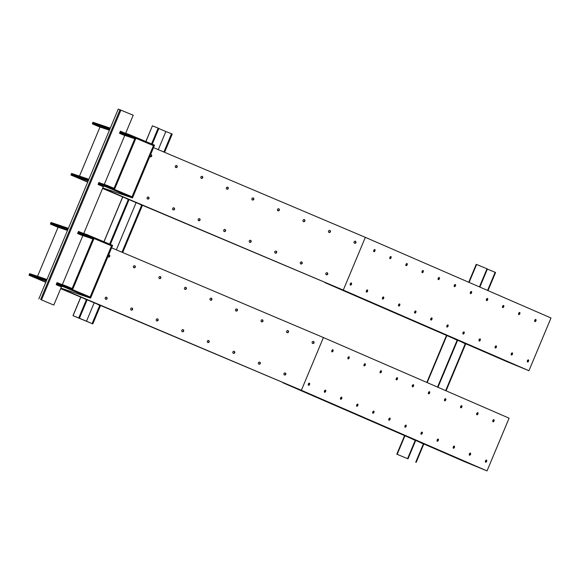 <?xml version="1.0" encoding="UTF-8"?>
<svg xmlns="http://www.w3.org/2000/svg" width="580" height="580" viewBox="0 0 580 580"><rect width="100%" height="100%" fill="white"/><g stroke="black" fill="none" stroke-linecap="round" stroke-linejoin="round"><path stroke-width="0.87" d="M485.366 461.868A1.145 0.623 112.4 0 0 486.076 460.143M492.753 421.457A1.145 0.623 112.4 0 0 493.464 419.732M469.263 454.879A1.145 0.623 112.4 0 0 469.974 453.147M476.659 414.468A1.145 0.623 112.4 0 0 477.369 412.735M453.168 447.883A1.145 0.623 112.4 0 0 453.879 446.158M460.556 407.472A1.145 0.623 112.4 0 0 461.267 405.746M437.066 440.894A1.145 0.623 112.4 0 0 437.777 439.169M444.461 400.483A1.145 0.623 112.4 0 0 445.172 398.757M420.971 433.905A1.145 0.623 112.4 0 0 421.682 432.173M428.359 393.494A1.145 0.623 112.4 0 0 429.07 391.761M404.869 426.909A1.145 0.623 112.4 0 0 405.579 425.184M412.264 386.498A1.145 0.623 112.4 0 0 412.974 384.772M388.774 419.92A1.145 0.623 112.4 0 0 389.485 418.195M396.162 379.509A1.145 0.623 112.4 0 0 396.872 377.783M372.672 412.931A1.145 0.623 112.4 0 0 373.382 411.198M380.067 372.52A1.145 0.623 112.4 0 0 380.777 370.787M356.577 405.935A1.145 0.623 112.4 0 0 357.287 404.209M363.964 365.523A1.145 0.623 112.4 0 0 364.675 363.798M340.474 398.946A1.145 0.623 112.4 0 0 341.185 397.22M347.869 358.534A1.145 0.623 112.4 0 0 348.58 356.809M324.38 391.957A1.145 0.623 112.4 0 0 325.09 390.224M331.767 351.545A1.145 0.623 112.4 0 0 332.478 349.812M308.277 384.961A1.145 0.623 112.4 0 0 308.988 383.235M487.026 470.909L301.375 390.282L323.43 337.546L509.088 418.173L487.026 470.909L464.855 461.789L283.033 382.822L301.375 390.282L323.43 337.546L111.606 247.827M485.482 460.89A1.145 0.623 112.4 0 0 485.612 462.202A1.145 0.623 112.4 0 0 486.627 461.375A1.145 0.623 112.4 0 0 486.482 460.085A1.145 0.623 112.4 0 0 485.482 460.89M492.87 420.486A1.145 0.623 112.4 0 0 493.007 421.79A1.145 0.623 112.4 0 0 494.022 420.964A1.145 0.623 112.4 0 0 493.877 419.673A1.145 0.623 112.4 0 0 492.87 420.486M469.379 453.901A1.145 0.623 112.4 0 0 469.517 455.206A1.145 0.623 112.4 0 0 470.525 454.387A1.145 0.623 112.4 0 0 470.387 453.096A1.145 0.623 112.4 0 0 469.379 453.901M476.774 413.489A1.145 0.623 112.4 0 0 476.912 414.794A1.145 0.623 112.4 0 0 477.92 413.975A1.145 0.623 112.4 0 0 477.782 412.685A1.145 0.623 112.4 0 0 476.774 413.489M453.284 446.912A1.145 0.623 112.4 0 0 453.415 448.217A1.145 0.623 112.4 0 0 454.43 447.397A1.145 0.623 112.4 0 0 454.285 446.1A1.145 0.623 112.4 0 0 453.284 446.912M460.672 406.5A1.145 0.623 112.4 0 0 460.81 407.805A1.145 0.623 112.4 0 0 461.825 406.986A1.145 0.623 112.4 0 0 461.68 405.688A1.145 0.623 112.4 0 0 460.672 406.5M437.182 439.915A1.145 0.623 112.4 0 0 437.32 441.228A1.145 0.623 112.4 0 0 438.328 440.401A1.145 0.623 112.4 0 0 438.19 439.111A1.145 0.623 112.4 0 0 437.182 439.915M444.577 399.511A1.145 0.623 112.4 0 0 444.715 400.816A1.145 0.623 112.4 0 0 445.723 399.99A1.145 0.623 112.4 0 0 445.585 398.699A1.145 0.623 112.4 0 0 444.577 399.511M421.087 432.926A1.145 0.623 112.4 0 0 421.218 434.232A1.145 0.623 112.4 0 0 422.233 433.412A1.145 0.623 112.4 0 0 422.088 432.122A1.145 0.623 112.4 0 0 421.087 432.926M428.475 392.515A1.145 0.623 112.4 0 0 428.613 393.82A1.145 0.623 112.4 0 0 429.628 393.001A1.145 0.623 112.4 0 0 429.483 391.71A1.145 0.623 112.4 0 0 428.475 392.515M404.985 425.938A1.145 0.623 112.4 0 0 405.123 427.242A1.145 0.623 112.4 0 0 406.13 426.423A1.145 0.623 112.4 0 0 405.993 425.125A1.145 0.623 112.4 0 0 404.985 425.938M412.38 385.526A1.145 0.623 112.4 0 0 412.518 386.831A1.145 0.623 112.4 0 0 413.525 386.012A1.145 0.623 112.4 0 0 413.388 384.714A1.145 0.623 112.4 0 0 412.38 385.526M388.89 418.941A1.145 0.623 112.4 0 0 389.021 420.253A1.145 0.623 112.4 0 0 390.036 419.427A1.145 0.623 112.4 0 0 389.898 418.137A1.145 0.623 112.4 0 0 388.89 418.941M396.278 378.537A1.145 0.623 112.4 0 0 396.415 379.842A1.145 0.623 112.4 0 0 397.43 379.015A1.145 0.623 112.4 0 0 397.286 377.725A1.145 0.623 112.4 0 0 396.278 378.537M372.788 411.952A1.145 0.623 112.4 0 0 372.925 413.257A1.145 0.623 112.4 0 0 373.933 412.438A1.145 0.623 112.4 0 0 373.796 411.147A1.145 0.623 112.4 0 0 372.788 411.952M380.183 371.541A1.145 0.623 112.4 0 0 380.321 372.846A1.145 0.623 112.4 0 0 381.328 372.026A1.145 0.623 112.4 0 0 381.19 370.736A1.145 0.623 112.4 0 0 380.183 371.541M356.693 404.963A1.145 0.623 112.4 0 0 356.823 406.268A1.145 0.623 112.4 0 0 357.838 405.449A1.145 0.623 112.4 0 0 357.7 404.151A1.145 0.623 112.4 0 0 356.693 404.963M364.08 364.552A1.145 0.623 112.4 0 0 364.218 365.857A1.145 0.623 112.4 0 0 365.233 365.037A1.145 0.623 112.4 0 0 365.088 363.74A1.145 0.623 112.4 0 0 364.08 364.552M340.59 397.967A1.145 0.623 112.4 0 0 340.728 399.279A1.145 0.623 112.4 0 0 341.736 398.453A1.145 0.623 112.4 0 0 341.598 397.162A1.145 0.623 112.4 0 0 340.59 397.967M347.986 357.563A1.145 0.623 112.4 0 0 348.123 358.868A1.145 0.623 112.4 0 0 349.131 358.041A1.145 0.623 112.4 0 0 348.993 356.751A1.145 0.623 112.4 0 0 347.986 357.563M324.495 390.978A1.145 0.623 112.4 0 0 324.626 392.283A1.145 0.623 112.4 0 0 325.641 391.464A1.145 0.623 112.4 0 0 325.503 390.173A1.145 0.623 112.4 0 0 324.495 390.978M331.883 350.567A1.145 0.623 112.4 0 0 332.021 351.871A1.145 0.623 112.4 0 0 333.036 351.052A1.145 0.623 112.4 0 0 332.891 349.762A1.145 0.623 112.4 0 0 331.883 350.567M308.393 383.989A1.145 0.623 112.4 0 0 308.531 385.294A1.145 0.623 112.4 0 0 309.539 384.475A1.145 0.623 112.4 0 0 309.401 383.177A1.145 0.623 112.4 0 0 308.393 383.989M60.675 288.637L301.375 390.282L60.784 288.376M312.149 342.084A1.145 1.022 111.7 0 0 314.034 342.86A1.145 1.022 111.7 0 0 312.149 342.084M283.939 373.592A1.145 1.022 111.7 0 0 285.824 374.361A1.145 1.022 111.7 0 0 283.939 373.592M286.614 331.267A1.145 1.022 111.7 0 0 288.499 332.043A1.145 1.022 111.7 0 0 286.614 331.267M258.404 362.775A1.145 1.022 111.7 0 0 260.289 363.544A1.145 1.022 111.7 0 0 258.404 362.775M261.08 320.45A1.145 1.022 111.7 0 0 262.965 321.226A1.145 1.022 111.7 0 0 261.08 320.45M232.87 351.958A1.145 1.022 111.7 0 0 234.755 352.734A1.145 1.022 111.7 0 0 232.87 351.958M235.545 309.633A1.145 1.022 111.7 0 0 237.43 310.409A1.145 1.022 111.7 0 0 235.545 309.633M207.335 341.142A1.145 1.022 111.7 0 0 209.213 341.917A1.145 1.022 111.7 0 0 207.335 341.142M210.004 298.816A1.145 1.022 111.7 0 0 211.888 299.592A1.145 1.022 111.7 0 0 210.004 298.816M181.794 330.325A1.145 1.022 111.7 0 0 183.679 331.1A1.145 1.022 111.7 0 0 181.794 330.325M184.469 287.999A1.145 1.022 111.7 0 0 186.354 288.775A1.145 1.022 111.7 0 0 184.469 287.999M156.259 319.507A1.145 1.022 111.7 0 0 158.144 320.283A1.145 1.022 111.7 0 0 156.259 319.507M158.934 277.182A1.145 1.022 111.7 0 0 160.819 277.958A1.145 1.022 111.7 0 0 158.934 277.182M130.725 308.69A1.145 1.022 111.7 0 0 132.61 309.466A1.145 1.022 111.7 0 0 130.725 308.69M133.4 266.365A1.145 1.022 111.7 0 0 135.285 267.141A1.145 1.022 111.7 0 0 133.4 266.365M105.19 297.873A1.145 1.022 111.7 0 0 107.075 298.649A1.145 1.022 111.7 0 0 105.19 297.873M107.924 256.628A1.145 1.022 111.7 0 0 109.743 256.324A1.145 1.022 111.7 0 0 108.67 254.845M312.489 343.447A1.145 1.022 111.7 0 0 313.323 341.366M284.28 374.955A1.145 1.022 111.7 0 0 285.113 372.875M286.955 332.637A1.145 1.022 111.7 0 0 287.789 330.549M258.745 364.138A1.145 1.022 111.7 0 0 259.579 362.058M261.421 321.82A1.145 1.022 111.7 0 0 262.254 319.732M233.211 353.321A1.145 1.022 111.7 0 0 234.037 351.241M235.886 311.003A1.145 1.022 111.7 0 0 236.713 308.915M207.676 342.505A1.145 1.022 111.7 0 0 208.503 340.424M210.351 300.186A1.145 1.022 111.7 0 0 211.178 298.098M182.142 331.695A1.145 1.022 111.7 0 0 182.968 329.607M184.81 289.369A1.145 1.022 111.7 0 0 185.643 287.281M156.6 320.878A1.145 1.022 111.7 0 0 157.434 318.79M159.275 278.552A1.145 1.022 111.7 0 0 160.109 276.464M131.065 310.061A1.145 1.022 111.7 0 0 131.899 307.973M133.741 267.735A1.145 1.022 111.7 0 0 134.567 265.647M105.531 299.244A1.145 1.022 111.7 0 0 106.357 297.156M108.206 256.918A1.145 1.022 111.7 0 0 109.033 254.83M46.313 281.053L29 275.217L45.842 282.177L29 275.217L29.334 274.427L29 275.217L45.784 282.329M58.058 227.309L50.395 224.069L50.728 223.278L68.041 229.107L50.728 223.278L51.062 222.481L50.395 224.069L58.087 227.244L37.562 276.298L58.087 227.244L67.497 230.412M29.66 273.637L29.334 274.427L46.647 280.256L29.334 274.427L29.66 273.637L46.98 279.466M64.409 287.144L64.735 286.353L90.117 296.996L111.512 245.847L86.137 235.197L86.471 234.407L112.629 245.383L90.567 298.12L64.409 287.144L56.296 284.41M64.735 286.353L56.622 283.62L72.587 289.645L93.989 238.489L78.025 232.464L86.137 235.197L85.804 235.987L92.872 238.953L72.13 288.521L65.069 285.563L64.735 286.353M86.471 234.407L78.351 231.674M68.375 228.317L51.062 222.481M90.567 298.12L60.893 288.13M67.715 229.898L50.395 224.069L58.087 227.244M77.691 233.254L85.804 235.987M56.956 282.83L65.069 285.563M81.019 234.958L92.872 238.953M90.117 296.996L111.512 245.847L93.989 238.489L72.587 289.645L90.117 296.996M124.011 132.733L120.379 131.21L123.91 132.704M78.459 231.42L81.997 232.899M60.697 284.084L57.065 282.562L60.595 284.055M41.412 299.875L53.802 305.065L41.412 299.875M80.207 232.297L78.409 231.543M100.724 183.251L98.926 182.497M98.919 182.504L100.623 183.222M78.409 231.55L80.105 232.268M57.065 282.562L56.188 284.671L61.415 286.868L53.802 305.065M82.092 232.935L78.467 231.413L77.582 233.523L82.817 235.712L62.35 284.642M98.977 182.367L98.1 184.476L103.327 186.673L83.745 233.486M120.379 131.21L119.494 133.32L124.729 135.517L104.262 184.447M118.255 109.091L38.838 298.939L118.247 109.091L133.219 115.21L125.657 133.291M125.969 198.338L128.97 199.861L110.338 244.419M84.056 298.54L87.058 300.063L79.445 318.253L72.993 315.672L92.815 323.915L79.445 318.253M151.547 143.927L158.159 128.107L158.862 128.405L152.25 144.224M163.915 151.96L161.501 151.01L164.618 152.264L163.915 151.96L171.528 133.77L165.858 131.515L158.282 149.64M136.112 202.637L116.362 249.842M94.192 302.832L86.442 321.363M97.418 304.203L99.724 305.428L92.111 323.618M122.706 252.46L119.589 251.205L122.003 252.162L141.636 205.226L142.339 205.523L122.706 252.46L122.003 252.162M139.338 204L141.636 205.226M171.528 133.77L172.231 134.067L164.618 152.264M99.724 305.428L100.427 305.725L92.815 323.915M86.355 299.766L78.742 317.956M128.267 199.563L109.627 244.122M158.159 128.107L152.41 125.816L145.921 141.563M165.858 131.515L158.811 128.528M452.791 338.147L457.548 340.424L437.943 387.28M410.879 438.342L415.628 440.619L408.023 458.816L396.807 454.191L408.023 458.816M479.428 286.897L487.004 268.779L487.439 268.961L479.856 287.078M487.998 290.616L495.574 272.498L495.146 272.31L487.57 290.428M495.146 272.31L487.374 269.113M419.021 441.88L423.342 443.968L415.729 462.166M460.933 341.678L465.254 343.773L445.658 390.63M465.254 343.773L465.682 343.954L446.085 390.811M423.342 443.968L423.77 444.157L416.157 462.347M415.2 440.43L407.588 458.628M457.113 340.235L437.516 387.092M487.004 268.779L476.586 264.487L469.097 282.409M527.278 361.666A1.145 0.623 112.4 0 0 527.988 359.941M534.673 321.255A1.145 0.623 112.4 0 0 535.384 319.529M511.176 354.677A1.145 0.623 112.4 0 0 511.886 352.952M518.571 314.266A1.145 0.623 112.4 0 0 519.281 312.54M495.081 347.688A1.145 0.623 112.4 0 0 495.791 345.963M502.476 307.277A1.145 0.623 112.4 0 0 503.186 305.551M478.978 340.692A1.145 0.623 112.4 0 0 479.689 338.966M486.373 300.281A1.145 0.623 112.4 0 0 487.084 298.555M462.884 333.703A1.145 0.623 112.4 0 0 463.594 331.977M470.278 293.291A1.145 0.623 112.4 0 0 470.989 291.566M446.781 326.714A1.145 0.623 112.4 0 0 447.492 324.988M454.176 286.302A1.145 0.623 112.4 0 0 454.887 284.577M430.686 319.718A1.145 0.623 112.4 0 0 431.397 317.992M438.081 279.306A1.145 0.623 112.4 0 0 438.792 277.581M414.584 312.729A1.145 0.623 112.4 0 0 415.295 311.003M421.979 272.317A1.145 0.623 112.4 0 0 422.689 270.592M398.489 305.74A1.145 0.623 112.4 0 0 399.2 304.014M405.884 265.328A1.145 0.623 112.4 0 0 406.595 263.603M382.387 298.743A1.145 0.623 112.4 0 0 383.097 297.018M389.782 258.332A1.145 0.623 112.4 0 0 390.492 256.606M366.292 291.755A1.145 0.623 112.4 0 0 367.002 290.029M373.687 251.343A1.145 0.623 112.4 0 0 374.397 249.618M350.189 284.765A1.145 0.623 112.4 0 0 350.9 283.04M528.938 370.714L343.287 290.087L365.349 237.35L551 317.978L528.938 370.714L506.775 361.587L324.945 282.627L343.287 290.087L365.349 237.35L153.519 147.625M527.394 360.695A1.145 0.623 112.4 0 0 527.532 362A1.145 0.623 112.4 0 0 528.539 361.18A1.145 0.623 112.4 0 0 528.402 359.883A1.145 0.623 112.4 0 0 527.394 360.695M534.789 320.283A1.145 0.623 112.4 0 0 534.919 321.588A1.145 0.623 112.4 0 0 535.934 320.769A1.145 0.623 112.4 0 0 535.789 319.471A1.145 0.623 112.4 0 0 534.789 320.283M511.292 353.706A1.145 0.623 112.4 0 0 511.429 355.011A1.145 0.623 112.4 0 0 512.445 354.184A1.145 0.623 112.4 0 0 512.299 352.894A1.145 0.623 112.4 0 0 511.292 353.706M518.687 313.294A1.145 0.623 112.4 0 0 518.824 314.599A1.145 0.623 112.4 0 0 519.832 313.78A1.145 0.623 112.4 0 0 519.695 312.482A1.145 0.623 112.4 0 0 518.687 313.294M495.197 346.709A1.145 0.623 112.4 0 0 495.334 348.014A1.145 0.623 112.4 0 0 496.342 347.195A1.145 0.623 112.4 0 0 496.204 345.905A1.145 0.623 112.4 0 0 495.197 346.709M502.592 306.298A1.145 0.623 112.4 0 0 502.722 307.603A1.145 0.623 112.4 0 0 503.737 306.784A1.145 0.623 112.4 0 0 503.592 305.493A1.145 0.623 112.4 0 0 502.592 306.298M479.095 339.72A1.145 0.623 112.4 0 0 479.232 341.025A1.145 0.623 112.4 0 0 480.247 340.206A1.145 0.623 112.4 0 0 480.102 338.908A1.145 0.623 112.4 0 0 479.095 339.72M486.489 299.309A1.145 0.623 112.4 0 0 486.627 300.614A1.145 0.623 112.4 0 0 487.635 299.795A1.145 0.623 112.4 0 0 487.497 298.497A1.145 0.623 112.4 0 0 486.489 299.309M463 332.731A1.145 0.623 112.4 0 0 463.137 334.036A1.145 0.623 112.4 0 0 464.145 333.21A1.145 0.623 112.4 0 0 464.007 331.919A1.145 0.623 112.4 0 0 463 332.731M470.394 292.32A1.145 0.623 112.4 0 0 470.525 293.625A1.145 0.623 112.4 0 0 471.54 292.806A1.145 0.623 112.4 0 0 471.395 291.508A1.145 0.623 112.4 0 0 470.394 292.32M446.897 325.735A1.145 0.623 112.4 0 0 447.035 327.04A1.145 0.623 112.4 0 0 448.05 326.221A1.145 0.623 112.4 0 0 447.905 324.93A1.145 0.623 112.4 0 0 446.897 325.735M454.292 285.324A1.145 0.623 112.4 0 0 454.43 286.629A1.145 0.623 112.4 0 0 455.438 285.81A1.145 0.623 112.4 0 0 455.3 284.519A1.145 0.623 112.4 0 0 454.292 285.324M430.802 318.746A1.145 0.623 112.4 0 0 430.94 320.051A1.145 0.623 112.4 0 0 431.948 319.232A1.145 0.623 112.4 0 0 431.81 317.934A1.145 0.623 112.4 0 0 430.802 318.746M438.197 278.335A1.145 0.623 112.4 0 0 438.328 279.64A1.145 0.623 112.4 0 0 439.343 278.82A1.145 0.623 112.4 0 0 439.198 277.523A1.145 0.623 112.4 0 0 438.197 278.335M414.7 311.757A1.145 0.623 112.4 0 0 414.838 313.062A1.145 0.623 112.4 0 0 415.853 312.236A1.145 0.623 112.4 0 0 415.708 310.945A1.145 0.623 112.4 0 0 414.7 311.757M422.095 271.346A1.145 0.623 112.4 0 0 422.233 272.651A1.145 0.623 112.4 0 0 423.24 271.832A1.145 0.623 112.4 0 0 423.103 270.534A1.145 0.623 112.4 0 0 422.095 271.346M398.605 304.761A1.145 0.623 112.4 0 0 398.743 306.066A1.145 0.623 112.4 0 0 399.75 305.247A1.145 0.623 112.4 0 0 399.613 303.956A1.145 0.623 112.4 0 0 398.605 304.761M406 264.349A1.145 0.623 112.4 0 0 406.13 265.654A1.145 0.623 112.4 0 0 407.146 264.835A1.145 0.623 112.4 0 0 407 263.545A1.145 0.623 112.4 0 0 406 264.349M382.503 297.772A1.145 0.623 112.4 0 0 382.64 299.077A1.145 0.623 112.4 0 0 383.655 298.258A1.145 0.623 112.4 0 0 383.51 296.96A1.145 0.623 112.4 0 0 382.503 297.772M389.898 257.361A1.145 0.623 112.4 0 0 390.036 258.665A1.145 0.623 112.4 0 0 391.043 257.846A1.145 0.623 112.4 0 0 390.905 256.548A1.145 0.623 112.4 0 0 389.898 257.361M366.408 290.783A1.145 0.623 112.4 0 0 366.546 292.088A1.145 0.623 112.4 0 0 367.553 291.262A1.145 0.623 112.4 0 0 367.415 289.971A1.145 0.623 112.4 0 0 366.408 290.783M373.803 250.371A1.145 0.623 112.4 0 0 373.933 251.676A1.145 0.623 112.4 0 0 374.948 250.857A1.145 0.623 112.4 0 0 374.803 249.56A1.145 0.623 112.4 0 0 373.803 250.371M350.305 283.787A1.145 0.623 112.4 0 0 350.443 285.092A1.145 0.623 112.4 0 0 351.458 284.272A1.145 0.623 112.4 0 0 351.313 282.982A1.145 0.623 112.4 0 0 350.305 283.787M102.587 188.442L343.287 290.087L102.696 188.181M354.061 241.882A1.145 1.022 111.7 0 0 355.946 242.657A1.145 1.022 111.7 0 0 354.061 241.882M325.851 273.39A1.145 1.022 111.7 0 0 327.736 274.166A1.145 1.022 111.7 0 0 325.851 273.39M328.526 231.065A1.145 1.022 111.7 0 0 330.411 231.84A1.145 1.022 111.7 0 0 328.526 231.065M300.317 262.573A1.145 1.022 111.7 0 0 302.202 263.349A1.145 1.022 111.7 0 0 300.317 262.573M302.992 220.248A1.145 1.022 111.7 0 0 304.877 221.024A1.145 1.022 111.7 0 0 302.992 220.248M274.782 251.756A1.145 1.022 111.7 0 0 276.667 252.532A1.145 1.022 111.7 0 0 274.782 251.756M277.457 209.431A1.145 1.022 111.7 0 0 279.342 210.207A1.145 1.022 111.7 0 0 277.457 209.431M249.248 240.939A1.145 1.022 111.7 0 0 251.133 241.715A1.145 1.022 111.7 0 0 249.248 240.939M251.923 198.614A1.145 1.022 111.7 0 0 253.808 199.389A1.145 1.022 111.7 0 0 251.923 198.614M223.713 230.122A1.145 1.022 111.7 0 0 225.598 230.898A1.145 1.022 111.7 0 0 223.713 230.122M226.381 187.804A1.145 1.022 111.7 0 0 228.266 188.573A1.145 1.022 111.7 0 0 226.381 187.804M198.171 219.305A1.145 1.022 111.7 0 0 200.056 220.081A1.145 1.022 111.7 0 0 198.171 219.305M200.847 176.987A1.145 1.022 111.7 0 0 202.732 177.756A1.145 1.022 111.7 0 0 200.847 176.987M172.637 208.488A1.145 1.022 111.7 0 0 174.522 209.264A1.145 1.022 111.7 0 0 172.637 208.488M175.312 166.17A1.145 1.022 111.7 0 0 177.197 166.946A1.145 1.022 111.7 0 0 175.312 166.17M147.102 197.679A1.145 1.022 111.7 0 0 148.987 198.447A1.145 1.022 111.7 0 0 147.102 197.679M149.843 156.426A1.145 1.022 111.7 0 0 151.663 156.129A1.145 1.022 111.7 0 0 150.582 154.643M354.409 243.252A1.145 1.022 111.7 0 0 355.236 241.164M326.199 274.76A1.145 1.022 111.7 0 0 327.026 272.673M328.867 232.435A1.145 1.022 111.7 0 0 329.701 230.347M300.657 263.943A1.145 1.022 111.7 0 0 301.491 261.856M303.333 221.618A1.145 1.022 111.7 0 0 304.166 219.53M275.123 253.126A1.145 1.022 111.7 0 0 275.957 251.038M277.798 210.801A1.145 1.022 111.7 0 0 278.632 208.713M249.588 242.31A1.145 1.022 111.7 0 0 250.422 240.221M252.264 199.984A1.145 1.022 111.7 0 0 253.09 197.903M224.054 231.493A1.145 1.022 111.7 0 0 224.881 229.405M226.729 189.167A1.145 1.022 111.7 0 0 227.556 187.086M198.519 220.675A1.145 1.022 111.7 0 0 199.346 218.588M201.188 178.35A1.145 1.022 111.7 0 0 202.021 176.269M172.978 209.858A1.145 1.022 111.7 0 0 173.811 207.778M175.653 167.533A1.145 1.022 111.7 0 0 176.487 165.452M147.443 199.042A1.145 1.022 111.7 0 0 148.277 196.961M150.118 156.716A1.145 1.022 111.7 0 0 150.952 154.635M88.233 180.851L70.912 175.022L87.761 181.975L70.912 175.022L71.246 174.232L70.912 175.022L87.696 182.127M99.97 127.114L92.314 123.866L92.641 123.076L109.961 128.905L92.641 123.076L92.974 122.286L92.314 123.866L99.999 127.042L79.482 176.102L99.999 127.042L109.41 130.21M71.579 173.442L71.246 174.232L88.559 180.061L71.246 174.232L71.579 173.442L88.892 179.271M106.321 186.941L106.655 186.151L132.03 196.801L153.424 145.645L128.049 134.995L128.383 134.205L154.541 145.181L132.487 197.918L106.321 186.941L98.209 184.208M106.655 186.151L98.542 183.418L114.499 189.442L135.901 138.294L119.937 132.269L128.049 134.995L127.723 135.793L134.785 138.75L114.05 188.326L106.981 185.361L106.655 186.151M128.383 134.205L120.27 131.471M110.287 128.115L92.974 122.286M132.487 197.918L102.805 187.927M109.627 129.695L92.314 123.866L99.999 127.042M119.603 133.059L127.723 135.793M98.868 182.627L106.981 185.361M122.931 134.763L134.785 138.75M132.03 196.801L153.424 145.645L135.901 138.294L114.499 189.442L132.03 196.801M120.923 110.055L41.506 299.904M120.046 109.693L40.629 299.541M122.743 196.975L104.008 241.766M80.83 297.17L73.08 315.701M446.854 335.566L427.177 382.604M404.941 435.768L397.17 454.336M72.993 315.672L80.743 297.134M103.921 241.73L122.656 196.939M145.834 141.527L152.41 125.816M396.807 454.191L404.586 435.609M426.822 382.452L446.498 335.414M468.734 282.25L476.224 264.342"/></g></svg>
